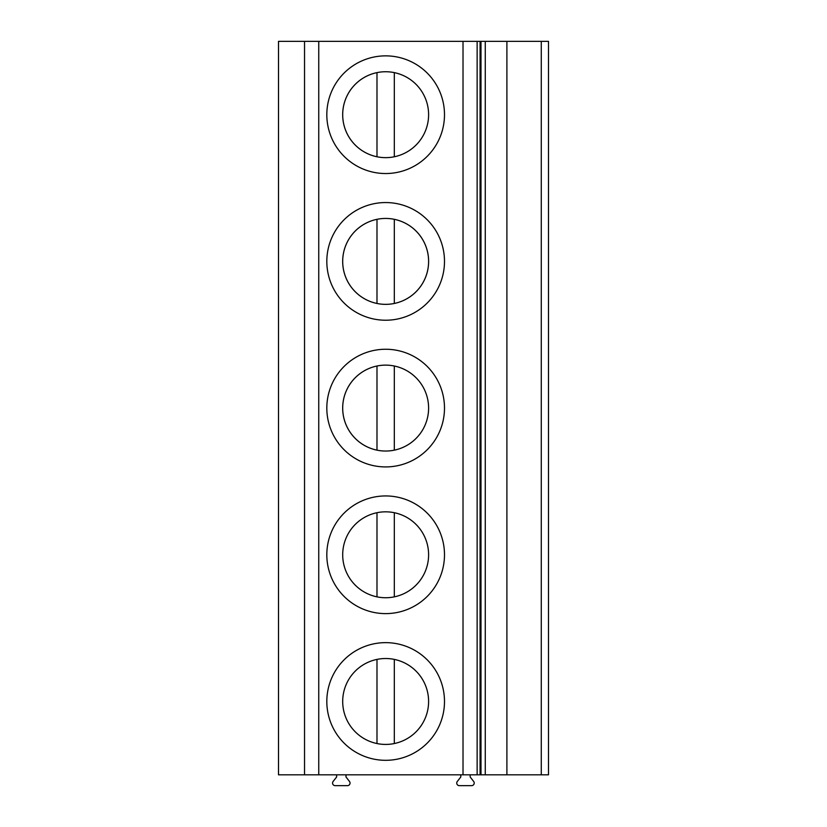 <?xml version="1.0" encoding="UTF-8"?>
<svg xmlns="http://www.w3.org/2000/svg" width="827" height="827" viewBox="0 0 827 827"><rect width="100%" height="100%" fill="white"/><g stroke="black" fill="none" stroke-linecap="round" stroke-linejoin="round"><path stroke-width="1.24" d="M541.282 774.816L541.282 41.35L548.497 41.35L548.497 774.816L278.503 774.816L278.503 41.35L304.532 41.35L304.532 774.816M541.282 41.35L304.532 41.35M548.497 763.269L548.497 639.674M548.497 616.58L548.497 492.985M548.497 469.881L548.497 346.286M548.497 323.192L548.497 199.596M548.497 176.492L548.497 52.897M345.996 774.816L345.996 776.987L349.49 781.453A2.595 2.595 0 0 1 347.443 785.65L335.173 785.65A2.595 2.595 0 0 1 333.126 781.453L336.62 776.987L336.62 774.816M470.17 774.816L470.17 776.987L473.654 781.453A2.595 2.595 0 0 1 471.607 785.65L459.347 785.65A2.595 2.595 0 0 1 457.3 781.453L460.784 776.987L460.784 774.816M385.651 642.641A58.841 58.841 0 0 0 326.82 701.472A58.841 58.841 0 0 0 385.651 760.313A58.841 58.841 0 0 0 444.492 701.472A58.841 58.841 0 0 0 385.651 642.641M385.651 658.519A42.952 42.952 0 0 1 428.603 701.472A42.952 42.952 0 0 1 385.651 744.424A42.952 42.952 0 0 1 342.698 701.472A42.952 42.952 0 0 1 394.314 659.398L394.314 743.545A42.952 42.952 0 0 1 376.988 743.545L376.988 659.398M385.651 495.942A58.841 58.841 0 0 0 326.82 554.783A58.841 58.841 0 0 0 385.651 613.613A58.841 58.841 0 0 0 444.492 554.783A58.841 58.841 0 0 0 385.651 495.942M385.651 511.83A42.952 42.952 0 0 1 428.603 554.783A42.952 42.952 0 0 1 385.651 597.735A42.952 42.952 0 0 1 342.698 554.783A42.952 42.952 0 0 1 394.314 512.709L394.314 596.856A42.952 42.952 0 0 1 376.988 596.856L376.988 512.709M385.651 349.252A58.841 58.841 0 0 0 326.82 408.083A58.841 58.841 0 0 0 385.651 466.924A58.841 58.841 0 0 0 444.492 408.083A58.841 58.841 0 0 0 385.651 349.252M385.651 365.131A42.952 42.952 0 0 1 428.603 408.083A42.952 42.952 0 0 1 385.651 451.035A42.952 42.952 0 0 1 342.698 408.083A42.952 42.952 0 0 1 394.314 366.01L394.314 450.157A42.952 42.952 0 0 1 376.988 450.157L376.988 366.01A42.952 42.952 0 0 0 376.988 450.157M385.651 202.553A58.841 58.841 0 0 0 326.82 261.394A58.841 58.841 0 0 0 385.651 320.225A58.841 58.841 0 0 0 444.492 261.394A58.841 58.841 0 0 0 385.651 202.553M385.651 218.442A42.952 42.952 0 0 1 428.603 261.394A42.952 42.952 0 0 1 385.651 304.346A42.952 42.952 0 0 1 342.698 261.394A42.952 42.952 0 0 1 394.314 219.32A42.952 42.952 0 0 1 394.314 303.468L394.314 219.32M376.988 303.468A42.952 42.952 0 0 1 376.988 219.32L376.988 303.468A42.952 42.952 0 0 0 394.314 303.468M385.651 55.864A58.841 58.841 0 0 0 326.82 114.695A58.841 58.841 0 0 0 385.651 173.536A58.841 58.841 0 0 0 444.492 114.695A58.841 58.841 0 0 0 385.651 55.864M385.651 71.742A42.952 42.952 0 0 1 428.603 114.695A42.952 42.952 0 0 1 385.651 157.647A42.952 42.952 0 0 1 342.698 114.695A42.952 42.952 0 0 1 394.314 72.621L394.314 156.768A42.952 42.952 0 0 1 376.988 156.768L376.988 72.621A42.952 42.952 0 0 0 376.988 156.768M318.746 41.35L318.746 774.816M463.017 774.816L463.017 41.35M477.138 774.816L477.138 41.35M480.073 774.816L480.073 41.35M480.983 774.816L480.983 41.35M485.263 41.35L485.263 774.816M506.899 41.35L506.899 774.816"/></g></svg>
